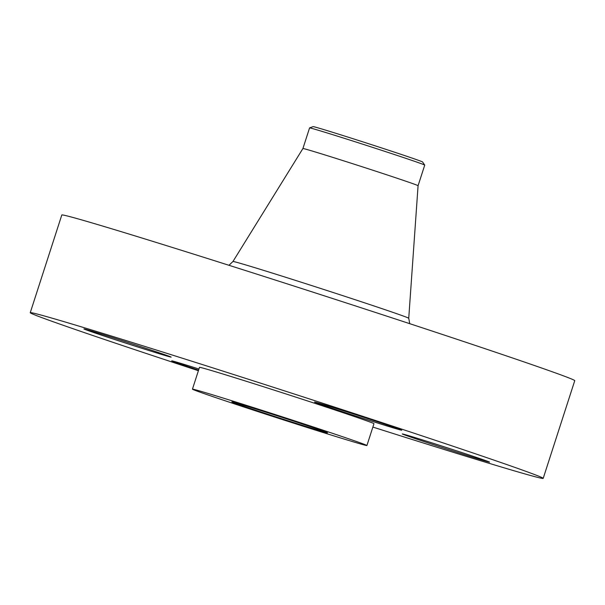 <?xml version="1.0" encoding="UTF-8"?>
<svg xmlns="http://www.w3.org/2000/svg" width="605" height="605" viewBox="0 0 605 605"><rect width="100%" height="100%" fill="white"/><g stroke="black" fill="none" stroke-linecap="round" stroke-linejoin="round"><path stroke-width="0.91" d="M198.947 369.02A45.836 0.643 -162.1 0 0 171.699 360.837A45.836 0.643 -162.1 0 0 198.584 370.147M372.869 427.077A269.52 3.766 -162.1 0 0 543.199 478.366A269.52 3.766 -162.1 0 0 542.413 477.791A269.52 3.766 -162.1 0 0 277.256 388.523A269.52 3.766 -162.1 0 0 30.25 312.694A269.52 3.766 -162.1 0 0 31.037 313.269A269.52 3.766 -162.1 0 0 198.402 370.721M543.199 478.366L574.75 380.674A269.52 3.766 -162.1 0 0 573.964 380.091A269.52 3.766 -162.1 0 0 308.807 290.823A269.52 3.766 -162.1 0 0 61.801 214.994L30.25 312.694M424.725 165.089A60.508 0.847 -162.1 0 0 424.551 164.976A60.508 0.847 -162.1 0 0 390.717 153.307A60.508 0.847 -162.1 0 0 332.349 134.56A60.508 0.847 -162.1 0 0 309.594 127.897L313.156 126.634A57.498 0.802 -162.1 0 1 334.784 132.964A57.498 0.802 -162.1 0 1 391.858 151.303A57.498 0.802 -162.1 0 1 422.577 161.974L424.725 165.089A60.508 0.847 -162.1 0 1 424.733 165.105L418.078 185.705A60.508 0.847 -162.1 0 0 418.078 185.705A60.508 0.847 -162.1 0 0 417.896 185.576A60.508 0.847 -162.1 0 0 358.47 165.573A60.508 0.847 -162.1 0 0 302.923 148.512A60.508 0.847 -162.1 0 0 302.923 148.52L232.963 261.489L228.977 265.293M309.594 127.897A60.508 0.847 -162.1 0 0 309.579 127.912L302.923 148.512M231.98 401.992A50.283 0.703 -162.1 0 0 281.446 418.645A50.283 0.703 -162.1 0 0 327.532 432.794A50.283 0.703 -162.1 0 0 327.381 432.681A50.283 0.703 -162.1 0 0 277.914 416.028A50.283 0.703 -162.1 0 0 231.828 401.879A50.283 0.703 -162.1 0 0 231.98 401.992M366.645 445.318A91.673 1.278 -162.1 0 0 276.462 414.954A91.673 1.278 -162.1 0 0 192.443 389.159A91.673 1.278 -162.1 0 0 192.708 389.355A91.673 1.278 -162.1 0 0 282.898 419.719A91.673 1.278 -162.1 0 0 366.917 445.514A91.673 1.278 -162.1 0 0 366.645 445.318M366.917 445.514L373.958 423.704A91.673 1.278 -162.1 0 0 373.693 423.508A91.673 1.278 -162.1 0 0 283.503 393.144A91.673 1.278 -162.1 0 0 199.484 367.356L192.443 389.159M402.431 434.05A45.836 0.643 -162.1 0 0 447.526 449.228A45.836 0.643 -162.1 0 0 489.536 462.129A45.836 0.643 -162.1 0 0 489.4 462.023A45.836 0.643 -162.1 0 0 444.304 446.845A45.836 0.643 -162.1 0 0 402.295 433.951A45.836 0.643 -162.1 0 0 402.431 434.05M361.54 417.904A45.836 0.643 -162.1 0 0 401.743 430.223A45.836 0.643 -162.1 0 0 354.712 414.357A45.836 0.643 -162.1 0 0 314.509 402.045A45.836 0.643 -162.1 0 0 361.54 417.904M171.018 357.01A45.836 0.643 -162.1 0 0 125.923 341.833A45.836 0.643 -162.1 0 0 83.913 328.931A45.836 0.643 -162.1 0 0 84.05 329.029A45.836 0.643 -162.1 0 0 129.137 344.215A45.836 0.643 -162.1 0 0 171.147 357.109A45.836 0.643 -162.1 0 0 171.018 357.01M409.744 323.675L408.738 318.26A92.361 1.293 -162.1 0 0 408.466 318.064A92.361 1.293 -162.1 0 0 317.754 287.526A92.361 1.293 -162.1 0 0 232.963 261.489M418.078 185.705L408.738 318.26"/></g></svg>
